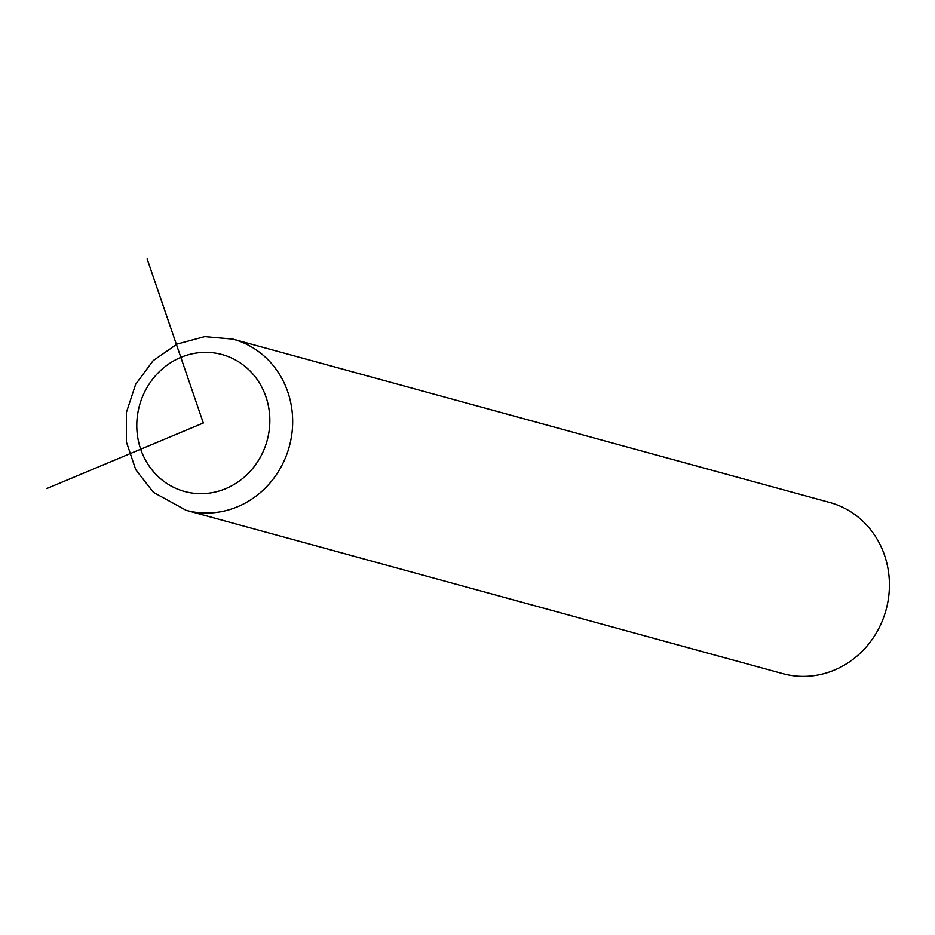 <?xml version="1.0" encoding="UTF-8"?>
<svg xmlns="http://www.w3.org/2000/svg" width="935" height="935" viewBox="0 0 935 935"><rect width="100%" height="100%" fill="white"/><g stroke="black" fill="none" stroke-linecap="round" stroke-linejoin="round"><path stroke-width="1.4" d="M186.077 510.288L782.829 673.656A88.743 82.736 -74.7 0 0 879.005 628.086A88.743 82.736 -74.7 0 0 861.497 519.965A88.743 82.736 -74.7 0 0 829.696 502.469L232.932 339.101L204.672 336.6L177.031 344.092L153.153 360.641L135.645 384.308L126.4 412.452L126.412 441.975L135.727 469.639L153.41 492.324L186.077 510.288A88.743 82.736 -74.7 0 0 282.253 464.718A88.743 82.736 -74.7 0 0 264.734 356.597A88.743 82.736 -74.7 0 0 232.932 339.101M147.146 258.948L203.316 422.994L46.75 488.549M159.125 477.469A70.99 66.186 -74.7 0 0 253.058 468.014A70.99 66.186 -74.7 0 0 247.494 368.53A70.99 66.186 -74.7 0 0 153.574 377.985A70.99 66.186 -74.7 0 0 159.125 477.469"/></g></svg>
